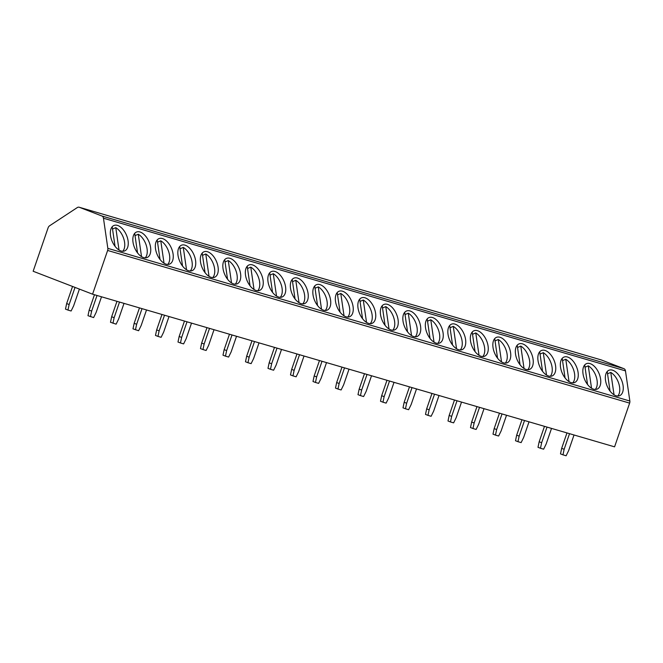<?xml version="1.0" encoding="UTF-8"?>
<svg xmlns="http://www.w3.org/2000/svg" width="663" height="663" viewBox="0 0 663 663"><rect width="100%" height="100%" fill="white"/><g stroke="black" fill="none" stroke-linecap="round" stroke-linejoin="round"><path stroke-width="0.99" d="M79.328 207.287A3.539 2.652 -73.7 0 0 79.17 207.237A3.539 2.652 -73.7 0 0 77.248 207.594L49.634 225.76A3.539 2.652 -73.7 0 0 48.092 227.848L33.15 271.25L92.571 294.181L614.576 446.845L629.635 403.112L107.63 250.448A3.539 2.652 -73.7 0 0 107.837 248.36L103.461 218.218A3.539 2.652 -73.7 0 0 101.928 216.005L79.328 207.287L601.341 359.951L623.933 368.678A3.539 2.652 106.3 0 1 625.474 370.882L629.85 401.024A3.539 2.652 106.3 0 1 629.635 403.112M107.63 250.448L92.571 294.181M600.579 378.954A13.799 7.807 67.1 0 0 586.432 363.672A13.799 7.807 67.1 0 0 583.026 373.824A13.799 7.807 67.1 0 0 597.164 389.098A13.799 7.807 67.1 0 0 600.579 378.954M578.078 372.374A13.799 7.807 67.1 0 0 563.931 357.092A13.799 7.807 67.1 0 0 560.525 367.236A13.799 7.807 67.1 0 0 574.664 382.518A13.799 7.807 67.1 0 0 578.078 372.374M555.577 365.794A13.799 7.807 67.1 0 0 541.431 350.512A13.799 7.807 67.1 0 0 538.024 360.655A13.799 7.807 67.1 0 0 552.163 375.938A13.799 7.807 67.1 0 0 555.577 365.794M533.077 359.213A13.799 7.807 67.1 0 0 518.93 343.931A13.799 7.807 67.1 0 0 515.524 354.075A13.799 7.807 67.1 0 0 529.662 369.357A13.799 7.807 67.1 0 0 533.077 359.213M510.576 352.633A13.799 7.807 67.1 0 0 496.438 337.351A13.799 7.807 67.1 0 0 493.023 347.495A13.799 7.807 67.1 0 0 507.162 362.777A13.799 7.807 67.1 0 0 510.576 352.633M488.076 346.053A13.799 7.807 67.1 0 0 473.937 330.771A13.799 7.807 67.1 0 0 470.523 340.915A13.799 7.807 67.1 0 0 484.661 356.197A13.799 7.807 67.1 0 0 488.076 346.053M465.575 339.473A13.799 7.807 67.1 0 0 451.437 324.19A13.799 7.807 67.1 0 0 448.022 334.334A13.799 7.807 67.1 0 0 462.161 349.616A13.799 7.807 67.1 0 0 465.575 339.473M443.075 332.892A13.799 7.807 67.1 0 0 428.936 317.61A13.799 7.807 67.1 0 0 425.522 327.754A13.799 7.807 67.1 0 0 439.66 343.036A13.799 7.807 67.1 0 0 443.075 332.892M420.574 326.312A13.799 7.807 67.1 0 0 406.436 311.03A13.799 7.807 67.1 0 0 403.021 321.174A13.799 7.807 67.1 0 0 417.16 336.456A13.799 7.807 67.1 0 0 420.574 326.312M398.073 319.732A13.799 7.807 67.1 0 0 383.935 304.45A13.799 7.807 67.1 0 0 380.521 314.594A13.799 7.807 67.1 0 0 394.659 329.876A13.799 7.807 67.1 0 0 398.073 319.732M375.573 313.151A13.799 7.807 67.1 0 0 361.434 297.869A13.799 7.807 67.1 0 0 358.02 308.013A13.799 7.807 67.1 0 0 372.158 323.295A13.799 7.807 67.1 0 0 375.573 313.151M353.072 306.571A13.799 7.807 67.1 0 0 338.934 291.289A13.799 7.807 67.1 0 0 335.519 301.433A13.799 7.807 67.1 0 0 349.658 316.715A13.799 7.807 67.1 0 0 353.072 306.571M330.572 299.991A13.799 7.807 67.1 0 0 316.433 284.709A13.799 7.807 67.1 0 0 313.019 294.853A13.799 7.807 67.1 0 0 327.157 310.135A13.799 7.807 67.1 0 0 330.572 299.991M308.071 293.402A13.799 7.807 67.1 0 0 293.933 278.129A13.799 7.807 67.1 0 0 290.518 288.272A13.799 7.807 67.1 0 0 304.657 303.555A13.799 7.807 67.1 0 0 308.071 293.402M285.571 286.822A13.799 7.807 67.1 0 0 271.432 271.548A13.799 7.807 67.1 0 0 268.018 281.692A13.799 7.807 67.1 0 0 282.156 296.974A13.799 7.807 67.1 0 0 285.571 286.822M263.07 280.242A13.799 7.807 67.1 0 0 248.932 264.968A13.799 7.807 67.1 0 0 245.517 275.112A13.799 7.807 67.1 0 0 259.656 290.394A13.799 7.807 67.1 0 0 263.07 280.242M240.57 273.662A13.799 7.807 67.1 0 0 226.431 258.388A13.799 7.807 67.1 0 0 223.017 268.532A13.799 7.807 67.1 0 0 237.155 283.814A13.799 7.807 67.1 0 0 240.57 273.662M218.069 267.081A13.799 7.807 67.1 0 0 203.931 251.807A13.799 7.807 67.1 0 0 200.516 261.951A13.799 7.807 67.1 0 0 214.655 277.233A13.799 7.807 67.1 0 0 218.069 267.081M195.568 260.501A13.799 7.807 67.1 0 0 181.43 245.227A13.799 7.807 67.1 0 0 178.016 255.371A13.799 7.807 67.1 0 0 192.154 270.653A13.799 7.807 67.1 0 0 195.568 260.501M173.068 253.921A13.799 7.807 67.1 0 0 158.929 238.647A13.799 7.807 67.1 0 0 155.515 248.791A13.799 7.807 67.1 0 0 169.653 264.073A13.799 7.807 67.1 0 0 173.068 253.921M150.567 247.34A13.799 7.807 67.1 0 0 136.429 232.067A13.799 7.807 67.1 0 0 133.014 242.21A13.799 7.807 67.1 0 0 147.153 257.493A13.799 7.807 67.1 0 0 150.567 247.34M128.067 240.76A13.799 7.807 67.1 0 0 113.928 225.486A13.799 7.807 67.1 0 0 110.514 235.63A13.799 7.807 67.1 0 0 124.652 250.912A13.799 7.807 67.1 0 0 128.067 240.76M623.079 385.534A13.799 7.807 67.1 0 0 608.932 370.252A13.799 7.807 67.1 0 0 605.526 380.405A13.799 7.807 67.1 0 0 619.665 395.678A13.799 7.807 67.1 0 0 623.079 385.534M617.759 396.035A13.799 7.807 67.1 0 0 619.582 387.01A13.799 7.807 67.1 0 0 610.78 372.424L607.532 373.799M607.209 371.529L610.043 391.087M614.037 394.816L610.78 372.424M595.258 389.454A13.799 7.807 67.1 0 0 597.081 380.429A13.799 7.807 67.1 0 0 588.28 365.843L585.031 367.219M584.708 364.948L587.542 384.507M591.537 388.236L588.28 365.843M572.757 382.874A13.799 7.807 67.1 0 0 574.581 373.849A13.799 7.807 67.1 0 0 565.779 359.263L562.531 360.639M562.207 358.368L565.05 377.927M569.036 381.656L565.779 359.263M550.257 376.294A13.799 7.807 67.1 0 0 552.08 367.269A13.799 7.807 67.1 0 0 543.279 352.683L540.03 354.059M539.707 351.788L542.549 371.346M546.536 375.067L543.279 352.683M527.756 369.714A13.799 7.807 67.1 0 0 529.58 360.689A13.799 7.807 67.1 0 0 520.778 346.103L517.538 347.478M517.206 345.208L520.049 364.766M524.035 368.487L520.778 346.103M505.256 363.133A13.799 7.807 67.1 0 0 507.079 354.108A13.799 7.807 67.1 0 0 498.278 339.522L495.037 340.89M494.706 338.627L497.548 358.186M501.535 361.907L498.278 339.522M482.755 356.553A13.799 7.807 67.1 0 0 484.578 347.528A13.799 7.807 67.1 0 0 475.777 332.942L472.537 334.309M472.205 332.047L475.048 351.597M479.034 355.327L475.777 332.942M460.255 349.973A13.799 7.807 67.1 0 0 462.078 340.948A13.799 7.807 67.1 0 0 453.277 326.362L450.036 327.729M449.705 325.467L452.547 345.017M456.534 348.746L453.277 326.362M437.754 343.393A13.799 7.807 67.1 0 0 439.577 334.367A13.799 7.807 67.1 0 0 430.776 319.781L427.536 321.149M427.204 318.886L430.047 338.437M434.033 342.166L430.776 319.781M415.253 336.812A13.799 7.807 67.1 0 0 417.077 327.787A13.799 7.807 67.1 0 0 408.284 313.201L405.035 314.569M404.703 312.306L407.546 331.856M411.532 335.586L408.284 313.201M392.753 330.232A13.799 7.807 67.1 0 0 394.576 321.207A13.799 7.807 67.1 0 0 385.783 306.621L382.534 307.988M382.203 305.726L385.046 325.276M389.032 329.005L385.783 306.621M370.252 323.652A13.799 7.807 67.1 0 0 372.076 314.627A13.799 7.807 67.1 0 0 363.283 300.041L360.034 301.408M359.702 299.146L362.545 318.696M366.531 322.425L363.283 300.041M347.752 317.071A13.799 7.807 67.1 0 0 349.575 308.038A13.799 7.807 67.1 0 0 340.782 293.46L337.533 294.828M337.202 292.565L340.044 312.116M344.031 315.845L340.782 293.46M325.251 310.491A13.799 7.807 67.1 0 0 327.074 301.458A13.799 7.807 67.1 0 0 318.281 286.88L315.033 288.248M314.701 285.985L317.544 305.535M321.53 309.265L318.281 286.88M302.751 303.911A13.799 7.807 67.1 0 0 304.574 294.878A13.799 7.807 67.1 0 0 295.781 280.3L292.532 281.667M292.201 279.405L295.043 298.955M299.03 302.684L295.781 280.3M280.25 297.331A13.799 7.807 67.1 0 0 282.073 288.297A13.799 7.807 67.1 0 0 273.28 273.72L270.032 275.087M269.7 272.825L272.543 292.375M276.529 296.104L273.28 273.72M257.75 290.75A13.799 7.807 67.1 0 0 259.573 281.717A13.799 7.807 67.1 0 0 250.78 267.139L247.531 268.507M247.2 266.244L250.042 285.794M254.028 289.524L250.78 267.139M235.249 284.17A13.799 7.807 67.1 0 0 237.072 275.137A13.799 7.807 67.1 0 0 228.279 260.559L225.03 261.926M224.699 259.664L227.542 279.214M231.528 282.944L228.279 260.559M212.748 277.59A13.799 7.807 67.1 0 0 214.572 268.556A13.799 7.807 67.1 0 0 205.779 253.979L202.53 255.346M202.198 253.084L205.041 272.634M209.027 276.363L205.779 253.979M190.248 271.01A13.799 7.807 67.1 0 0 192.071 261.976A13.799 7.807 67.1 0 0 183.278 247.398L180.029 248.766M179.698 246.503L182.54 266.054M186.527 269.783L183.278 247.398M167.747 264.429A13.799 7.807 67.1 0 0 169.571 255.396A13.799 7.807 67.1 0 0 160.778 240.818L157.529 242.186M157.197 239.923L160.04 259.473M164.026 263.203L160.778 240.818M145.247 257.849A13.799 7.807 67.1 0 0 147.07 248.816A13.799 7.807 67.1 0 0 138.277 234.238L135.028 235.605M134.697 233.343L137.539 252.893M141.526 256.622L138.277 234.238M122.746 251.26A13.799 7.807 67.1 0 0 124.569 242.235A13.799 7.807 67.1 0 0 115.776 227.658L112.528 229.025M112.196 226.763L115.039 246.313M119.025 250.042L115.776 227.658M566.973 432.922L561.669 448.345L560.5 453.89L562.978 454.843L566.127 455.763L568.639 450.616L574.025 434.986M569.525 433.668L564.138 449.299L561.669 448.345M564.138 449.299L562.978 454.843M551.525 428.406L546.146 444.036L543.627 449.183L540.478 448.263L538 447.31L539.168 441.765L544.472 426.342M539.168 441.765L541.646 442.718L547.025 427.088M540.478 448.263L541.646 442.718M529.024 421.825L523.646 437.456L521.126 442.602L517.977 441.682L515.499 440.729L516.668 435.185L521.972 419.762M516.668 435.185L519.146 436.138L524.524 420.508M517.977 441.682L519.146 436.138M506.524 415.245L501.145 430.875L498.626 436.022L495.476 435.102L492.999 434.149L494.167 428.605L499.471 413.182M494.167 428.605L496.645 429.558L502.024 413.927M495.476 435.102L496.645 429.558M484.023 408.665L478.645 424.295L476.125 429.442L472.976 428.522L470.498 427.569L471.666 422.024L476.97 406.601M471.666 422.024L474.144 422.977L479.523 407.347M472.976 428.522L474.144 422.977M461.523 402.085L456.144 417.715L453.625 422.861L450.475 421.941L447.997 420.988L449.166 415.444L454.478 400.021M449.166 415.444L451.644 416.397L457.022 400.767M450.475 421.941L451.644 416.397M439.022 395.504L433.643 411.135L431.124 416.281L427.975 415.361L425.497 414.408L426.665 408.864L431.978 393.441M426.665 408.864L429.143 409.817L434.522 394.187M427.975 415.361L429.143 409.817M416.521 388.924L411.143 404.554L408.623 409.701L405.474 408.781L402.996 407.828L404.165 402.284L409.477 386.861M404.165 402.284L406.643 403.237L412.021 387.606M405.474 408.781L406.643 403.237M394.021 382.344L388.642 397.974L386.123 403.121L382.974 402.201L380.496 401.248L381.664 395.703L386.977 380.28M381.664 395.703L384.142 396.656L389.521 381.026M382.974 402.201L384.142 396.656M371.52 375.764L366.142 391.394L363.622 396.54L360.473 395.62L357.995 394.667L359.164 389.123L364.476 373.7M359.164 389.123L361.642 390.076L367.02 374.446M360.473 395.62L361.642 390.076M349.02 369.183L343.641 384.813L341.122 389.96L337.973 389.04L335.495 388.087L336.663 382.543L341.975 367.12M336.663 382.543L339.141 383.496L344.52 367.866M337.973 389.04L339.141 383.496M326.519 362.603L321.141 378.233L318.621 383.38L315.472 382.46L312.994 381.507L314.163 375.962L319.475 360.539M314.163 375.962L316.641 376.916L322.019 361.285M315.472 382.46L316.641 376.916M304.019 356.023L298.64 371.653L296.121 376.799L292.971 375.88L290.493 374.926L291.662 369.382L296.974 353.959M291.662 369.382L294.14 370.335L299.519 354.705M292.971 375.88L294.14 370.335M281.518 349.442L276.139 365.073L273.62 370.219L270.471 369.299L267.993 368.346L269.161 362.802L274.474 347.379M269.161 362.802L271.639 363.755L277.018 348.125M270.471 369.299L271.639 363.755M259.018 342.862L253.639 358.492L251.12 363.639L247.97 362.719L245.492 361.766L246.661 356.222L251.973 340.799M246.661 356.222L249.139 357.175L254.517 341.544M247.97 362.719L249.139 357.175M236.517 336.282L231.138 351.912L228.619 357.059L225.47 356.139L222.992 355.186L224.16 349.633L229.473 334.218M224.16 349.633L226.638 350.594L232.017 334.964M225.47 356.139L226.638 350.594M214.016 329.702L208.638 345.332L206.118 350.478L202.969 349.558L200.491 348.605L201.66 343.053L206.972 327.638M201.66 343.053L204.138 344.014L209.516 328.384M202.969 349.558L204.138 344.014M191.516 323.121L186.137 338.752L183.618 343.898L180.469 342.978L177.991 342.025L179.159 336.472L184.471 321.058M179.159 336.472L181.637 337.434L187.016 321.804M180.469 342.978L181.637 337.434M169.015 316.541L163.637 332.163L161.117 337.318L157.968 336.398L155.49 335.437L156.659 329.892L161.971 314.477M156.659 329.892L159.137 330.854L164.515 315.223M157.968 336.398L159.137 330.854M146.515 309.952L141.136 325.583L138.617 330.738L132.99 328.856L134.158 323.312L139.47 307.897M134.158 323.312L136.636 324.273L142.015 308.643M135.467 329.818L136.636 324.273M124.014 303.372L118.636 319.002L116.116 324.157L110.489 322.276L111.657 316.732L116.97 301.317M111.657 316.732L114.135 317.693L119.514 302.063M112.967 323.237L114.135 317.693M101.514 296.792L96.135 312.422L93.616 317.577L87.988 315.696L89.157 310.151L94.469 294.737M89.157 310.151L91.635 311.113L97.013 295.483M90.466 316.657L91.635 311.113M79.403 289.093L73.634 305.842L71.115 310.997L67.966 310.077L65.488 309.115L66.656 303.571L72.549 286.457M66.656 303.571L69.134 304.532L75.027 287.411M67.966 310.077L69.134 304.532M629.85 401.024L107.837 248.36M625.474 370.882L103.461 218.218M623.933 368.678L101.928 216.005M601.184 359.901L79.17 207.237"/></g></svg>
